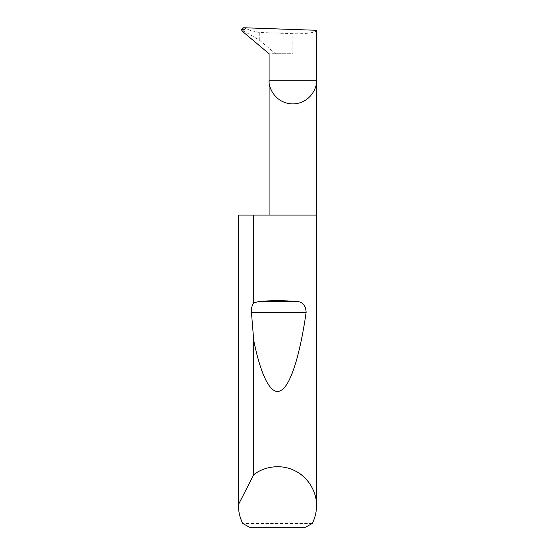 <?xml version="1.0" encoding="UTF-8"?>
<svg xmlns="http://www.w3.org/2000/svg" width="555" height="555" viewBox="0 0 555 555"><rect width="100%" height="100%" fill="white"/><g stroke="black" fill="none" stroke-linecap="round" stroke-linejoin="round"><path stroke-width="0.42" stroke-dasharray="2.77 2.08" d="M316.523 215.062L238.477 215.062M312.229 523.504L242.771 523.504M259.247 32.481L250.659 30.47C247.204 29.533 244.131 29.248 241.446 29.602L259.247 40.022L275.578 53.731L292.797 53.731L292.797 33.654L259.247 32.481L259.247 40.022M316.523 30.296C317.585 32.405 304.535 34.25 292.797 33.654M275.578 53.731L272.394 53.731C270.202 52.753 269.092 52.753 269.071 53.731M272.394 53.731L292.797 53.731M249.563 527.25L305.437 527.25M250.659 30.47L243.589 27.75M242.244 31.219L246.219 32.745"/><path stroke-width="0.83" d="M269.071 215.062L269.071 80.197L316.523 80.197L316.523 30.296L243.666 27.75L241.446 29.602L242.244 31.219L269.071 53.731L269.071 80.197C268.12 87.135 275.238 103.598 292.797 103.924C310.356 103.598 317.474 87.135 316.523 80.197L316.523 505.709C316.503 511.981 315.067 517.912 312.229 523.504L305.437 527.25L249.563 527.25L242.771 523.504C239.933 517.912 238.497 511.981 238.477 505.709L238.477 215.062L238.497 504.46L253.718 474.768C262.466 467.449 279.803 463.099 294.747 470.702C309.884 477.917 316.995 494.318 316.523 505.709M253.718 302.794L259.518 301.4C271.506 300.477 283.494 300.477 295.482 301.4C302.343 301.393 305.888 305.111 306.11 312.541C300.248 353.375 290.896 385.635 280.768 390.519C270.653 396.381 260.579 374.431 253.718 340.354L251.464 312.541C251.228 308.427 251.984 305.174 253.718 302.794L253.718 215.062L316.523 215.062M253.718 474.768L253.718 340.354M238.477 505.709L238.497 504.46M253.718 215.062L238.497 215.062M259.518 301.4L295.482 301.4M251.464 312.541L306.11 312.541"/></g></svg>
